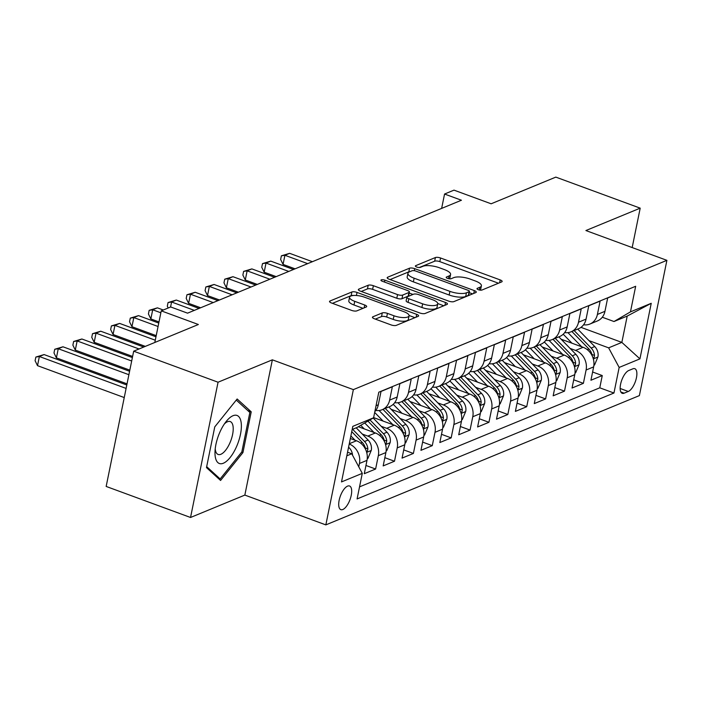 <?xml version="1.0" encoding="UTF-8"?>
<svg xmlns="http://www.w3.org/2000/svg" width="702" height="702" viewBox="0 0 702 702"><rect width="100%" height="100%" fill="white"/><g stroke="black" fill="none" stroke-linecap="round" stroke-linejoin="round"><path stroke-width="1.05" d="M478.343 289.715A2.703 0.869 11.5 0 0 481.967 290.031L501.658 281.906A3.87 1.237 11.5 0 0 502.141 281.458A3.87 1.237 11.5 0 0 500.201 279.922L440.566 257.994A3.87 1.237 11.5 0 0 435.407 257.537L415.707 265.663A2.703 0.869 11.5 0 0 415.373 265.97A2.703 0.869 11.5 0 0 416.725 267.05A2.703 0.869 11.5 0 0 420.34 267.365L422.894 266.312A12.373 3.966 11.5 0 1 439.426 267.769L444.392 269.594A12.373 3.966 11.5 0 1 450.587 274.508A12.373 3.966 11.5 0 1 449.061 275.939L446.516 276.992A2.703 0.869 11.5 0 0 446.182 277.308A2.703 0.869 11.5 0 0 447.534 278.378A2.703 0.869 11.5 0 0 451.149 278.694L453.703 277.65A12.373 3.966 11.5 0 1 470.235 279.098L475.201 280.932A12.373 3.966 11.5 0 1 481.397 285.837A12.373 3.966 11.5 0 1 479.87 287.276L477.325 288.32A2.703 0.869 11.5 0 0 476.991 288.636A2.703 0.869 11.5 0 0 478.343 289.715M342.813 509.512A12.601 5.142 110.2 0 0 350.719 497.446A12.601 5.142 110.2 0 0 349.543 485.986A12.601 5.142 110.2 0 0 347.578 486.117A12.601 5.142 110.2 0 0 339.671 498.183A12.601 5.142 110.2 0 0 340.847 509.643A12.601 5.142 110.2 0 0 342.813 509.512M372.911 316.777A3.87 1.237 11.5 0 0 372.429 317.225A3.87 1.237 11.5 0 0 374.368 318.761L391.093 324.912A3.87 1.237 11.5 0 0 396.261 325.368L418.138 316.348A3.87 1.237 11.5 0 0 418.62 315.9A3.87 1.237 11.5 0 0 416.681 314.364L357.046 292.427A3.87 1.237 11.5 0 0 351.886 291.979L330.001 301A3.87 1.237 11.5 0 0 329.528 301.448A3.87 1.237 11.5 0 0 331.467 302.974L351.676 310.416A3.87 1.237 11.5 0 0 356.844 310.863L366.207 307.002A3.87 1.237 11.5 0 0 366.681 306.555A3.87 1.237 11.5 0 0 364.742 305.019L354.721 301.333A10.346 3.317 11.5 0 1 349.552 297.227A10.346 3.317 11.5 0 1 364.645 297.244L403.896 311.688A10.346 3.317 11.5 0 1 409.073 315.795A10.346 3.317 11.5 0 1 393.98 315.777L387.434 313.373A3.87 1.237 11.5 0 0 382.274 312.916L372.911 316.777L372.692 317.822M632.177 247.569L640.198 208.152L555.817 177.115L491.128 203.791L454.001 190.137L444.559 194.033L461.433 200.237L187.566 313.162L170.691 306.958L161.249 310.854L154.817 342.471M218.059 382.221L190.54 517.479L244.84 495.086L272.358 359.828L218.059 382.221L133.678 351.184L198.368 324.508L161.249 310.854M272.358 359.828L353.36 389.619L666.9 260.337L639.382 395.603L325.842 524.885L353.36 389.619M640.198 208.152L585.898 230.546L666.9 260.337M448.753 301.14A3.87 1.237 11.5 0 0 453.922 301.597L475.798 292.576A3.87 1.237 11.5 0 0 476.272 292.12A3.87 1.237 11.5 0 0 474.341 290.593L414.707 268.655A3.87 1.237 11.5 0 0 409.538 268.199L387.662 277.22A3.87 1.237 11.5 0 0 387.188 277.667A3.87 1.237 11.5 0 0 389.119 279.203L448.753 301.14M446.972 304.457L425.096 313.478A3.87 1.237 11.5 0 1 419.928 313.022L360.293 291.093A3.87 1.237 11.5 0 1 358.362 289.557A3.87 1.237 11.5 0 1 358.836 289.11L368.199 285.249A3.87 1.237 11.5 0 1 373.367 285.705L397.551 294.594A3.87 1.237 11.5 0 0 402.711 295.051L408.924 292.488A3.87 1.237 11.5 0 0 409.398 292.041A3.87 1.237 11.5 0 0 407.467 290.505L382.292 281.248A2.703 0.869 11.5 0 1 380.932 280.168A2.703 0.869 11.5 0 1 384.88 280.177L445.507 302.474A3.87 1.237 11.5 0 1 447.446 304.01A3.87 1.237 11.5 0 1 446.972 304.457M190.54 517.479L106.16 486.442L133.678 351.184M349.227 443.997A15.751 13.47 67.6 0 1 359.442 463.469L366.997 460.354L364.285 473.692L375.614 469.024L365.953 465.47M362.311 434.073L367.804 436.091A15.751 13.47 67.6 0 1 378.325 455.677L385.881 452.562L383.169 465.909L394.498 461.232L384.845 457.678M381.195 426.281L386.688 428.299A15.751 13.47 67.6 0 1 397.218 447.894L404.773 444.778L402.053 458.116L413.39 453.448L403.729 449.894M400.087 418.489L405.58 420.516A15.751 13.47 67.6 0 1 416.102 440.101L423.657 436.986L420.946 450.333L432.274 445.656L422.622 442.102M418.971 410.705L424.464 412.723A15.751 13.47 67.6 0 1 434.994 432.318L442.55 429.203L439.829 442.541L451.167 437.872L441.505 434.319M437.864 402.913L443.357 404.94A15.751 13.47 67.6 0 1 453.878 424.526L461.433 421.411L458.722 434.757L470.05 430.08L460.389 426.526M456.748 395.129L462.241 397.148A15.751 13.47 67.6 0 1 472.771 416.734L480.326 413.618L477.606 426.965L488.943 422.297L479.282 418.743M475.64 387.337L481.133 389.364A15.751 13.47 67.6 0 1 491.654 408.95L499.21 405.835L496.498 419.182L507.827 414.505L498.166 410.951M494.524 379.554L500.017 381.572A15.751 13.47 67.6 0 1 510.538 401.158L518.094 398.043L515.382 411.39L526.719 406.712L517.058 403.167M513.408 371.762L518.901 373.789A15.751 13.47 67.6 0 1 529.431 393.374L536.986 390.259L534.275 403.597L545.603 398.929L535.942 395.375M532.3 363.978L537.793 365.996A15.751 13.47 67.6 0 1 548.315 385.582L555.87 382.467L553.158 395.814L564.487 391.137L554.834 387.592M551.184 356.186L556.677 358.204A15.751 13.47 67.6 0 1 567.207 377.799L574.762 374.684L572.042 388.022L583.38 383.353L586.091 370.007A15.751 13.47 -112.4 0 0 575.57 350.421L570.077 348.403M573.718 379.8L583.38 383.353M619.032 293.138L607.669 297.981L604.957 311.328A15.751 13.47 -112.4 0 1 597.455 320.928L589.899 324.043A15.751 13.47 -112.4 0 0 597.402 314.443L600.113 301.097L588.776 305.774L586.065 319.112A15.751 13.47 -112.4 0 1 578.571 328.712L571.016 331.827A15.751 13.47 67.6 0 1 564.689 332.572M571.016 331.827A15.751 13.47 67.6 0 0 578.509 322.227L581.23 308.889L569.892 313.557L567.181 326.904A15.751 13.47 -112.4 0 1 559.687 336.504L552.132 339.619A15.751 13.47 67.6 0 1 545.805 340.356M552.132 339.619A15.751 13.47 67.6 0 0 559.626 330.019L562.337 316.672L551.009 321.349L548.288 334.687A15.751 13.47 -112.4 0 1 540.794 344.287L533.239 347.402A15.751 13.47 67.6 0 1 526.912 348.148M533.239 347.402A15.751 13.47 67.6 0 0 540.733 337.802L543.453 324.464L532.116 329.133L529.405 342.479A15.751 13.47 -112.4 0 1 521.911 352.079L514.355 355.194A15.751 13.47 67.6 0 1 508.029 355.932M514.355 355.194A15.751 13.47 67.6 0 0 521.849 345.595L524.561 332.248L513.232 336.925L510.512 350.272A15.751 13.47 -112.4 0 1 503.018 359.863L495.463 362.978A15.751 13.47 67.6 0 1 489.145 363.724M495.463 362.978A15.751 13.47 67.6 0 0 502.957 353.387L505.677 340.04L494.34 344.708L491.628 358.055A15.751 13.47 -112.4 0 1 484.134 367.655L476.579 370.77A15.751 13.47 67.6 0 1 470.252 371.507M476.579 370.77A15.751 13.47 67.6 0 0 484.073 361.17L486.784 347.823L475.456 352.501L472.736 365.847A15.751 13.47 -112.4 0 1 465.242 375.438L457.686 378.553A15.751 13.47 67.6 0 1 451.368 379.299M457.686 378.553A15.751 13.47 67.6 0 0 465.18 368.962L467.901 355.616L456.563 360.284L453.852 373.631A15.751 13.47 -112.4 0 1 446.358 383.231L438.803 386.346A15.751 13.47 67.6 0 1 432.476 387.083M438.803 386.346A15.751 13.47 67.6 0 0 446.296 376.746L449.008 363.408L437.679 368.076L434.968 381.423A15.751 13.47 -112.4 0 1 427.465 391.023L419.91 394.138A15.751 13.47 67.6 0 1 413.592 394.875M419.91 394.138A15.751 13.47 67.6 0 0 427.413 384.538L430.124 371.191L418.787 375.868L416.075 389.206A15.751 13.47 -112.4 0 1 408.582 398.806L401.026 401.921A15.751 13.47 67.6 0 1 394.7 402.667M401.026 401.921A15.751 13.47 67.6 0 0 408.52 392.321L411.24 378.983L399.903 383.652L397.192 396.999A15.751 13.47 -112.4 0 1 389.698 406.598L382.142 409.714A15.751 13.47 67.6 0 1 375.816 410.451M382.142 409.714A15.751 13.47 67.6 0 0 389.636 400.114L392.348 386.767L381.019 391.444L378.299 404.782A15.751 13.47 -112.4 0 1 374.85 411.6M366.997 460.354A15.751 13.47 -112.4 0 0 356.467 440.759L350.342 438.504M385.881 452.562A15.751 13.47 -112.4 0 0 375.359 432.976L358.353 426.719M404.773 444.778A15.751 13.47 -112.4 0 0 394.243 425.184L373.631 417.602M423.657 436.986A15.751 13.47 -112.4 0 0 413.136 417.4L391.128 409.301M442.55 429.203A15.751 13.47 -112.4 0 0 432.02 409.608L410.021 401.518M461.433 421.411A15.751 13.47 -112.4 0 0 450.912 401.825L428.904 393.725M480.326 413.618A15.751 13.47 -112.4 0 0 469.796 394.033L447.788 385.942M499.21 405.835A15.751 13.47 -112.4 0 0 488.689 386.249L466.681 378.15M518.094 398.043A15.751 13.47 -112.4 0 0 507.572 378.457L485.565 370.366M536.986 390.259A15.751 13.47 -112.4 0 0 526.456 370.674L504.457 362.574M555.87 382.467A15.751 13.47 -112.4 0 0 545.349 362.881L523.341 354.791M574.762 374.684A15.751 13.47 -112.4 0 0 564.232 355.089L542.234 346.999M632.897 368.804L628.738 370.516A12.206 4.975 110.2 0 0 621.086 382.204A12.206 4.975 110.2 0 0 622.218 393.313A12.206 4.975 110.2 0 0 624.131 393.181L628.281 391.47A12.206 4.975 110.2 0 0 635.942 379.782A12.206 4.975 110.2 0 0 634.801 368.682A12.206 4.975 110.2 0 0 632.897 368.804M346.823 455.8L351.755 453.764L362.285 473.35L357.081 498.947L613.952 393.023L619.155 367.436L608.634 347.85L588.96 340.61M362.285 473.35L341.505 481.923L352.816 426.351L373.587 417.787L378.799 392.199L635.67 286.276L630.457 311.872L651.237 303.299L639.934 358.871L619.155 367.436M359.529 486.872L599.771 387.811L602.263 375.561L590.935 380.238L593.646 366.892A15.751 13.47 -112.4 0 0 583.125 347.306L561.117 339.215M583.581 324.78A15.751 13.47 -112.4 0 0 589.899 324.043M567.207 377.799L564.487 391.137M548.315 385.582L545.603 398.929M529.431 393.374L526.719 406.712M510.538 401.158L507.827 414.505M491.654 408.95L488.943 422.297M472.771 416.734L470.05 430.08M453.878 424.526L451.167 437.872M434.994 432.318L432.274 445.656M416.102 440.101L413.39 453.448M397.218 447.894L394.498 461.232M378.325 455.677L375.614 469.024M359.442 463.469L358.766 466.804M351.755 453.764L347.551 452.22M608.634 347.85L621.849 342.392L627.211 316.075L613.987 321.525L630.457 311.872M580.984 327.36L621.849 342.392L639.934 358.871M602.29 317.225L613.987 321.525M244.84 495.086L325.842 524.885M444.559 194.033L441.637 208.397M373.587 417.787L357.116 427.439L352.176 429.475M592.611 372.007L602.263 375.561M599.771 387.811L613.952 393.023M627.211 316.075L651.237 303.299M206.485 467.611L220.568 480.458L242.936 452.579L251.228 411.837L237.144 398.99L214.768 426.869L206.485 467.611M247.797 410.582L251.228 411.837M241.672 452.114L242.936 452.579M480.308 290.154A12.373 3.966 11.5 0 0 480.651 289.496L481.397 285.837M449.499 278.817A12.373 3.966 11.5 0 0 449.842 278.159L450.587 274.508M498.481 283.222L439.829 261.644A3.87 1.237 11.5 0 0 434.661 261.197L419.313 267.515M409.968 271.648A3.87 1.237 11.5 0 0 408.801 271.858L390.101 279.563M472.613 293.884L469.199 292.629M469.12 291.707A2.703 0.869 11.5 0 0 469.454 291.391A2.703 0.869 11.5 0 0 468.102 290.321L415.76 271.069A2.703 0.869 11.5 0 0 412.135 270.744L409.45 271.858A12.373 3.966 11.5 0 0 407.932 273.289A12.373 3.966 11.5 0 0 414.119 278.203L449.903 291.365A12.373 3.966 11.5 0 0 466.435 292.813L469.12 291.707L468.374 295.366A2.703 0.869 11.5 0 0 468.708 295.051L469.454 291.391M407.932 273.289L407.186 276.948A12.373 3.966 11.5 0 0 413.373 281.862L414.119 278.203M468.374 295.366L465.689 296.472A12.373 3.966 11.5 0 1 449.157 295.015L413.373 281.862M361.276 291.453L367.453 288.908L368.199 285.249M409.398 292.041L408.661 295.7A3.87 1.237 11.5 0 1 408.178 296.147L401.974 298.71A3.87 1.237 11.5 0 1 396.805 298.253L372.622 289.356A3.87 1.237 11.5 0 0 367.453 288.908M409.196 293.05L412.978 294.436M437.758 303.554L443.787 305.774M422.639 303.826A10.346 3.317 11.5 0 0 437.741 303.843A10.346 3.317 11.5 0 0 432.564 299.736L418.734 294.647A3.87 1.237 11.5 0 0 413.566 294.199L407.353 296.762A3.87 1.237 11.5 0 0 406.879 297.209A3.87 1.237 11.5 0 0 408.81 298.745L422.639 303.826L421.902 307.485A10.346 3.317 11.5 0 0 436.995 307.502L437.741 303.843M406.879 297.209L406.133 300.86A3.87 1.237 11.5 0 0 408.073 302.395L408.81 298.745M421.902 307.485L408.073 302.395M409.073 315.795L408.327 319.445A10.346 3.317 11.5 0 1 393.234 319.436L386.697 317.023A3.87 1.237 11.5 0 0 381.528 316.576L375.351 319.12M349.552 297.227L348.806 300.886A10.346 3.317 11.5 0 0 353.975 304.993L354.721 301.333M363.022 308.318L353.975 304.993M353.703 295.472A3.87 1.237 11.5 0 0 351.14 295.63L332.441 303.343M414.961 317.655L409.09 315.505M593.901 365.207L594.576 364.926L597.955 356.835A10.433 8.924 -112.4 0 0 594.752 346.551L577.711 329.071M581.756 346.806L567.936 332.625M571.99 343.208L564.759 335.793A25.009 21.385 -112.4 0 0 563.153 334.275M312.39 261.697L289.636 253.325L284.915 255.274L283.055 264.417L295.077 268.831M593.137 358.274L594.182 357.248L594.506 355.423A10.433 8.924 -112.4 0 0 591.163 348.034L574.122 330.545M571.858 331.484L588.899 348.964A10.433 8.924 67.6 0 1 592.19 355.879M283.055 264.417L280.642 259.477L281.388 255.818L284.915 255.274L307.66 263.645M281.388 255.818L289.636 253.325M236.39 446.972A25.597 10.442 110.2 0 0 240.277 419.076A25.597 10.442 110.2 0 0 226.202 421.463A25.597 10.442 110.2 0 0 219.963 431.976A25.597 10.442 110.2 0 0 214.996 451.912A25.597 10.442 110.2 0 0 222.165 463.618A25.597 10.442 110.2 0 0 236.39 446.972M215.224 448.832A17.524 7.143 110.2 0 0 218.138 454.457A17.524 7.143 110.2 0 0 229.808 443.137A17.524 7.143 110.2 0 0 230.238 421.56A17.524 7.143 110.2 0 0 224.377 423.947M236.276 400.07L249.851 412.46L241.821 451.93L220.147 478.948L206.678 466.654M218.068 478.176L220.147 478.948M575.008 372.999L575.693 372.718L579.062 364.628A10.433 8.924 -112.4 0 0 575.868 354.343L558.827 336.855M562.872 354.589L549.052 340.417M553.097 351L545.866 343.576A25.009 21.385 -112.4 0 0 544.269 342.067M293.497 269.48L270.744 261.118L266.023 263.066L264.163 272.2L276.184 276.623M574.245 366.058L575.289 365.031L575.622 363.206A10.433 8.924 -112.4 0 0 572.279 355.817L555.238 338.338M552.965 339.268L570.006 356.756A10.433 8.924 67.6 0 1 573.306 363.662M264.163 272.2L261.749 267.26L262.495 263.61L266.023 263.066L288.776 271.428M262.495 263.61L270.744 261.118M556.124 380.782L556.8 380.502L560.178 372.411A10.433 8.924 -112.4 0 0 556.976 362.127L539.935 344.647M543.98 362.381L530.159 348.201M534.213 358.783L526.983 351.369A25.009 21.385 -112.4 0 0 525.377 349.85M274.614 277.272L251.86 268.901L247.139 270.849L245.279 279.993L257.301 284.415M555.361 373.85L556.405 372.823L556.73 370.998A10.433 8.924 -112.4 0 0 553.387 363.61L536.346 346.121M534.082 347.06L551.123 364.54A10.433 8.924 67.6 0 1 554.413 371.455M245.279 279.993L242.866 275.052L243.612 271.393L247.139 270.849L269.893 279.22M243.612 271.393L251.86 268.901M537.232 388.575L537.916 388.294L541.295 380.203A10.433 8.924 -112.4 0 0 538.092 369.919L521.051 352.43M525.096 370.165L511.275 355.993M515.321 366.576L508.09 359.152A25.009 21.385 -112.4 0 0 506.493 357.643M255.721 285.065L232.967 276.693L228.247 278.641L226.386 287.776L238.408 292.199M536.477 381.634L537.513 380.607L537.846 378.79A10.433 8.924 -112.4 0 0 534.503 371.393L517.462 353.913M515.189 354.843L532.23 372.332A10.433 8.924 67.6 0 1 535.529 379.247M226.386 287.776L223.973 282.836L224.719 279.185L228.247 278.641L251 287.004M224.719 279.185L232.967 276.693M518.348 396.358L519.032 396.077L522.402 387.987A10.433 8.924 -112.4 0 0 519.199 377.702L502.158 360.223M506.203 377.957L492.392 363.776M496.437 374.359L489.206 366.944A25.009 21.385 -112.4 0 0 487.609 365.426M236.837 292.848L214.084 284.477L209.363 286.425L207.502 295.568L219.524 299.991M517.585 389.426L518.629 388.399L518.953 386.574A10.433 8.924 -112.4 0 0 515.61 379.185L498.569 361.697M496.305 362.636L513.346 380.115A10.433 8.924 67.6 0 1 516.646 387.03M207.502 295.568L205.089 290.628L205.835 286.969L209.363 286.425L232.116 294.796M205.835 286.969L214.084 284.477M499.455 404.15L500.14 403.869L503.518 395.779A10.433 8.924 -112.4 0 0 500.315 385.495L483.274 368.006M487.32 385.74L473.499 371.569M477.553 382.151L470.322 374.736A25.009 21.385 -112.4 0 0 468.717 373.218M217.945 300.64L195.2 292.269L190.47 294.217L188.619 303.352L200.632 307.774M498.701 397.209L499.736 396.191L500.07 394.366A10.433 8.924 -112.4 0 0 496.726 386.969L479.685 369.489M477.413 370.419L494.462 387.908A10.433 8.924 67.6 0 1 497.753 394.822M188.619 303.352L186.205 298.411L186.943 294.761L190.47 294.217L213.224 302.58M186.943 294.761L195.2 292.269M480.572 411.934L481.256 411.653L484.626 403.562A10.433 8.924 -112.4 0 0 481.423 393.278L464.382 375.798M468.427 393.532L454.615 379.352M458.66 389.935L451.43 382.52A25.009 21.385 -112.4 0 0 449.833 381.01M479.808 405.001L480.852 403.975L481.177 402.149A10.433 8.924 -112.4 0 0 477.834 394.761L460.793 377.281M458.529 378.211L475.57 395.691A10.433 8.924 67.6 0 1 478.869 402.606M199.061 308.424L176.307 300.052L171.586 302L194.34 310.372M168.19 307.985L167.313 306.204L168.059 302.544L176.307 300.052M168.059 302.544L171.586 302L170.568 307.011M461.688 419.726L462.364 419.445L465.742 411.354A10.433 8.924 -112.4 0 0 462.539 401.07L445.498 383.582M449.543 401.316L435.723 387.144M439.777 397.727L432.546 390.312A25.009 21.385 -112.4 0 0 430.94 388.794M163.294 310.003L157.423 307.845L152.703 309.793L150.842 318.927L158.994 321.928M460.924 412.794L461.969 411.767L462.293 409.942A10.433 8.924 -112.4 0 0 458.95 402.544L441.909 385.065M439.645 386.003L456.686 403.483A10.433 8.924 67.6 0 1 459.977 410.398M150.842 318.927L148.429 313.987L149.166 310.337L152.703 309.793L160.855 312.794M149.166 310.337L157.423 307.845M442.795 427.509L443.48 427.228L446.849 419.138A10.433 8.924 -112.4 0 0 443.646 408.854L426.605 391.374M430.659 409.108L416.839 394.928M420.884 405.51L413.653 398.095A25.009 21.385 -112.4 0 0 412.056 396.586M158.757 323.069L138.531 315.628L133.81 317.576L131.95 326.72L156.204 335.635M442.032 420.577L443.076 419.55L443.41 417.725A10.433 8.924 -112.4 0 0 440.066 410.337L423.016 392.857M420.752 393.787L437.794 411.275A10.433 8.924 67.6 0 1 441.093 418.181M131.95 326.72L129.537 321.779L130.282 318.12L133.81 317.576L158.064 326.5M130.282 318.12L138.531 315.628M423.911 435.301L424.587 435.021L427.966 426.93A10.433 8.924 -112.4 0 0 424.763 416.646L407.722 399.157M411.767 416.891L397.946 402.72M402 413.302L394.77 405.888A25.009 21.385 -112.4 0 0 393.164 404.37M155.967 336.784L119.647 323.42L114.926 325.368L113.066 334.503L145.332 346.376M423.148 428.369L424.192 427.342L424.517 425.517A10.433 8.924 -112.4 0 0 421.174 418.129L404.133 400.64M401.869 401.579L418.91 419.059A10.433 8.924 67.6 0 1 422.2 425.974M113.066 334.503L110.653 329.563L111.399 325.912L114.926 325.368L155.274 340.207M111.399 325.912L119.647 323.42M405.019 443.094L405.703 442.813L409.073 434.713A10.433 8.924 -112.4 0 0 405.879 424.429L388.838 406.949M392.883 424.684L379.062 410.503M383.108 421.095L375.877 413.671A25.009 21.385 -112.4 0 0 374.666 412.504M143.761 347.025L100.755 331.212L96.034 333.152L94.173 342.295L132.617 356.432M404.255 436.153L405.3 435.126L405.633 433.301A10.433 8.924 -112.4 0 0 402.29 425.912L385.249 408.432M382.976 409.363L400.017 426.851A10.433 8.924 67.6 0 1 403.317 433.757M94.173 342.295L91.76 337.355L92.506 333.696L96.034 333.152L139.04 348.973M92.506 333.696L100.755 331.212M386.135 450.877L386.811 450.596L390.189 442.506A10.433 8.924 -112.4 0 0 386.986 432.221L373.166 418.032M373.99 432.476L364.733 422.973M364.224 428.878L360.749 425.315M132.38 357.572L81.871 338.996L77.15 340.944L75.289 350.079L129.826 370.138M385.372 443.945L386.416 442.918L386.741 441.093A10.433 8.924 -112.4 0 0 383.397 433.704L369.963 419.91M367.936 421.095L381.133 434.635A10.433 8.924 67.6 0 1 384.424 441.549M75.289 350.079L72.876 345.147L73.622 341.488L77.15 340.944L131.686 361.003M73.622 341.488L81.871 338.996M367.243 458.669L367.927 458.388L371.305 450.298A10.433 8.924 -112.4 0 0 368.102 440.014L356.212 427.816M355.107 440.259L350.868 435.916M129.589 371.288L62.978 346.788L58.257 348.736L56.397 357.871L127.036 383.854M366.488 451.728L367.523 450.702L367.857 448.876A10.433 8.924 -112.4 0 0 364.513 441.488L352.623 429.291M351.737 431.642L362.241 442.427A10.433 8.924 67.6 0 1 365.54 449.333M56.397 357.871L53.984 352.93L54.73 349.271L58.257 348.736L128.896 374.71M54.73 349.271L62.978 346.788M352.562 455.256A10.433 8.924 -112.4 0 0 349.21 447.797L348.578 447.148M126.799 384.994L44.094 354.571L39.373 356.519L37.513 365.663L124.245 397.56M37.513 365.663L35.1 360.723L35.846 357.064L39.373 356.519L126.106 388.425M35.846 357.064L44.094 354.571M349.28 443.725L356.467 440.759M367.804 436.091L375.359 432.976M386.688 428.299L394.243 425.184M405.58 420.516L413.136 417.4M424.464 412.723L432.02 409.608M443.357 404.94L450.912 401.825M462.241 397.148L469.796 394.033M481.133 389.364L488.689 386.249M500.017 381.572L507.572 378.457M518.901 373.789L526.456 370.674M537.793 365.996L545.349 362.881M556.677 358.204L564.232 355.089M575.57 350.421L583.125 347.306M597.402 314.443L604.957 311.328M376.044 405.712L378.299 404.782M389.636 400.114L397.192 396.999M408.52 392.321L416.075 389.206M427.413 384.538L434.968 381.423M446.296 376.746L453.852 373.631M465.18 368.962L472.736 365.847M484.073 361.17L491.628 358.055M502.957 353.387L510.512 350.272M521.849 345.595L529.405 342.479M540.733 337.802L548.288 334.687M559.626 330.019L567.181 326.904M578.509 322.227L586.065 319.112M586.091 370.007L593.646 366.892M620.138 388.478L628.281 391.47M620.849 391.979L624.131 393.181M479.317 289.996L479.87 287.276M446.367 277.72L446.516 276.992M448.508 278.659L449.061 275.939M415.558 266.391L415.707 265.663M434.661 261.197L435.407 257.537M439.829 261.644L440.566 257.994M499.631 282.748L500.201 279.922M477.176 289.057L477.325 288.32M387.451 278.264L387.662 277.22M408.801 271.858L409.538 268.199M414.294 270.691L414.707 268.655M473.762 293.41L474.341 290.593M449.157 295.015L449.903 291.365M465.689 296.472L466.435 292.813M358.625 290.154L358.836 289.11M372.622 289.356L373.367 285.705M396.805 298.253L397.551 294.594M401.974 298.71L402.711 295.051M408.178 296.147L408.924 292.488M384.503 282.064L384.88 280.177M444.936 305.3L445.507 302.474M381.528 316.576L382.274 312.916M386.697 317.023L387.434 313.373M393.234 319.436L393.98 315.777M364.171 307.845L364.742 305.019M329.791 302.044L330.001 301M351.14 295.63L351.886 291.979M356.423 295.498L357.046 292.427M416.11 317.181L416.681 314.364M593.322 358.915L597.867 357.037M591.163 348.034L594.752 346.551M587.258 349.64L588.899 348.964M591.935 354.475L594.506 355.423M574.438 366.698L578.983 364.829M572.279 355.817L575.868 354.343M568.374 357.432L570.006 356.756M573.051 362.267L575.622 363.206M555.554 374.491L560.099 372.613M553.387 363.61L556.976 362.127M549.482 365.215L551.123 364.54M554.159 370.051L556.73 370.998M536.661 382.274L541.207 380.405M534.503 371.393L538.092 369.919M530.598 373.008L532.23 372.332M535.275 377.843L537.846 378.79M517.778 390.066L522.323 388.188M515.61 379.185L519.199 377.702M511.705 380.791L513.346 380.115M516.382 385.626L518.953 386.574M498.885 397.858L503.431 395.981M496.726 386.969L500.315 385.495M492.822 388.583L494.462 387.908M497.499 393.418L500.07 394.366M480.001 405.642L484.547 403.764M477.834 394.761L481.423 393.278M473.929 396.367L475.57 395.691M478.606 401.202L481.177 402.149M461.109 413.434L465.654 411.556M458.95 402.544L462.539 401.07M455.045 404.159L456.686 403.483M459.722 408.994L462.293 409.942M442.225 421.218L446.77 419.348M440.066 410.337L443.646 408.854M436.161 411.942L437.794 411.275M440.83 416.777L443.41 417.725M423.341 429.01L427.878 427.132M421.174 418.129L424.763 416.646M417.269 419.735L418.91 419.059M421.946 424.57L424.517 425.517M404.449 436.793L408.994 434.924M402.29 425.912L405.879 424.429M398.385 427.527L400.017 426.851M403.062 432.353L405.633 433.301M385.565 444.585L390.11 442.708M383.397 433.704L386.986 432.221M379.492 435.31L381.133 434.635M384.169 440.145L386.741 441.093M366.672 452.369L371.218 450.5M364.513 441.488L368.102 440.014M360.609 443.102L362.241 442.427M365.286 447.929L367.857 448.876M348.376 448.139L349.21 447.797"/></g></svg>
